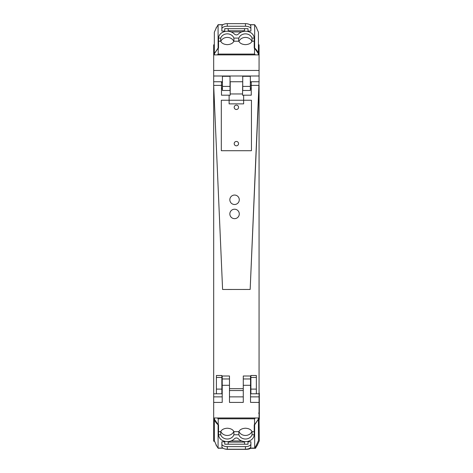 <?xml version="1.0" encoding="UTF-8"?>
<svg xmlns="http://www.w3.org/2000/svg" width="473" height="473" viewBox="0 0 473 473"><rect width="100%" height="100%" fill="white"/><g stroke="black" fill="none" stroke-linecap="round" stroke-linejoin="round"><path stroke-width="0.71" d="M214.322 44.858L213.684 44.858L213.684 85.388L222.594 289.476L250.164 289.452L222.594 289.476L213.684 85.388L221.488 85.388L221.488 95.191L230.203 95.191L230.203 93.956L242.548 93.956L242.548 95.191L251.264 95.191L251.264 82.361L250.329 82.361M213.684 54.886L259.068 54.886L259.068 44.858L258.435 44.858M258.435 44.344L258.707 44.858M214.05 44.858L214.322 44.344M222.428 82.361L221.488 82.361L221.488 85.388L213.684 85.388L213.684 417.978L259.068 417.978L259.068 402.405L250.536 402.393L250.536 376.005M250.536 396.865L259.068 396.865L259.068 402.405M250.329 81.752L259.068 81.752L259.068 54.886M259.068 396.865L259.068 393.784L256.348 393.784L256.348 375.491L250.903 375.491L250.903 389.102L256.348 389.102M214.446 441.22L213.684 441.22L213.684 417.978M222.215 390.55L221.855 390.55M222.215 376.005L222.215 378.962L229.476 378.962L229.476 402.405L243.276 402.405L243.276 385.3L250.536 385.3M213.684 402.405L222.215 402.405L222.215 385.3L229.476 385.3M250.903 390.55L250.536 390.55M258.435 428.006L259.068 428.006L259.068 417.978M213.684 428.006L214.322 428.006M222.215 378.962L222.215 385.3M250.329 86.399L250.329 76.313L242.732 76.313L242.732 86.399L250.329 86.399L250.329 90.485L242.732 90.485L242.732 86.399M222.428 86.399L222.428 76.313L230.026 76.313L230.026 90.485L222.428 90.485L222.428 86.399L230.026 86.399M250.903 376.005L243.276 376.005L243.276 385.3M229.476 390.55L243.276 390.55M229.476 378.962L229.476 376.005L221.855 376.005M255.426 417.978L255.26 418.138A30.745 15.024 0 0 1 254.533 418.794L218.219 418.794A30.745 15.024 0 0 1 217.497 418.138L217.332 417.978M254.533 418.794L254.533 424.819L258.335 419.202L258.329 417.978M254.533 424.819L254.226 424.819L254.22 434.776L252.044 434.776L252.068 431.66L254.226 431.695M218.219 418.794L218.219 424.819L214.423 419.202L214.423 417.978M218.219 424.819L218.532 424.819L218.532 431.66L220.684 431.66C221.725 429.567 223.93 428.42 227.3 428.225C230.67 428.42 232.876 429.567 233.916 431.66L233.893 434.776A6.9 6.019 180 0 1 231.232 437.951A6.9 6.019 180 0 1 220.962 435.385A6.9 6.019 180 0 1 220.708 434.776L220.684 431.66M233.916 431.66L238.841 431.66C239.876 429.567 242.081 428.42 245.457 428.225C248.828 428.42 251.033 429.567 252.068 431.66M238.841 431.66L238.865 434.776A6.9 6.019 180 0 0 245.457 439.021A6.9 6.019 180 0 0 250.394 437.206A6.9 6.019 180 0 0 252.044 434.776M254.22 434.776A8.112 7.077 180 0 1 250.394 440.41A8.112 7.077 180 0 1 250.365 440.428A9.401 8.207 180 0 1 245.457 441.634A9.413 8.212 180 0 1 238.191 438.648A2.531 2.205 -0 0 0 234.46 438.755A9.413 8.212 180 0 1 227.3 441.634A9.413 8.212 180 0 1 222.387 440.428A8.112 7.077 180 0 1 218.538 434.776L218.532 424.819L218.118 424.819A31.744 15.508 180 0 1 214.322 419.202L214.322 417.978M220.79 431.435A6.9 6.019 180 0 0 227.3 435.456A6.9 6.019 180 0 0 233.81 431.435M238.948 431.435A6.9 6.019 180 0 0 245.457 435.456A6.9 6.019 180 0 0 251.961 431.435M216.114 444.756L214.322 440.653L214.322 419.202M256.449 444.981L258.435 440.653L258.435 419.202L254.634 424.819L254.687 448.168L249.797 448.168M249.933 448.073L254.634 448.073L256.638 444.756M258.435 417.978L258.435 419.202M218.118 424.819L218.065 448.168L222.96 448.168M218.1 448.15L216.007 445.016M254.226 431.66L254.226 424.819L254.634 424.819M244.547 441.599L244.547 444.218L247.994 444.218L247.994 441.327L247.994 441.8L250.903 441.8L250.903 443.964A5.445 2.661 180 0 1 245.457 446.624L227.3 446.624A5.445 2.661 180 0 1 221.855 443.964L221.855 441.8L224.758 441.8L224.758 441.333L224.758 444.218L228.211 444.218L228.211 441.599M244.547 444.2L228.211 444.2M250.903 443.964L250.802 447.062A5.445 2.661 0 0 1 245.457 449.22L227.3 449.22A5.445 2.661 180 0 1 221.949 447.062L221.855 443.964M259.068 419.811L259.198 413.473L258.577 413.112M259.068 413.893L259.198 413.473M257.33 445.105L259.316 440.777L259.068 420.101M255.515 447.015L255.568 448.286L250.678 448.292M250.814 448.197L255.515 448.197L257.519 444.88M259.068 393.093L259.068 392.076M259.316 393.093L259.316 419.326M226.254 449.173A5.445 2.661 180 0 0 228.181 449.344L246.332 449.344A5.445 2.661 0 0 0 250.856 448.168M217.338 54.886L217.497 54.732A30.745 15.024 180 0 1 218.219 54.076L254.533 54.076A30.745 15.024 180 0 1 255.26 54.732L255.414 54.886M218.219 54.076L218.219 48.051L214.423 53.668L214.423 54.886M218.219 48.051L218.532 48.051L218.538 38.094L220.708 38.094L220.684 41.21L218.532 41.175M254.533 54.076L254.533 48.051L258.335 53.668L258.329 54.886M254.533 48.051L254.226 48.051L254.226 41.21L252.068 41.21C251.033 43.303 248.828 44.45 245.457 44.645C242.081 44.45 239.876 43.303 238.841 41.21L238.558 39.779M238.841 41.21L233.916 41.21C232.876 43.303 230.67 44.45 227.3 44.645C223.93 44.45 221.725 43.303 220.684 41.21M252.068 41.21L252.044 38.094A6.9 6.019 -0 0 0 251.79 37.491A6.9 6.019 -0 0 0 241.526 34.925A6.9 6.019 -0 0 0 238.865 38.094L238.558 39.773M233.916 41.21L233.893 38.094A6.9 6.019 -0 0 0 227.3 33.849A6.9 6.019 -0 0 0 222.363 35.664A6.9 6.019 -0 0 0 220.708 38.094M250.365 32.448A8.112 7.077 -0 0 1 254.22 38.094L254.226 48.051L254.634 48.051A31.744 15.508 -0 0 1 258.435 53.668L258.435 54.886M250.371 32.442A9.413 8.212 -0 0 0 245.457 31.236A9.413 8.212 -0 0 0 238.291 34.115A2.531 2.205 180 0 1 234.567 34.222A9.413 8.212 -0 0 0 227.3 31.236A9.401 8.207 -0 0 0 222.387 32.448A8.112 7.077 -0 0 0 222.363 32.46A8.112 7.077 -0 0 0 218.538 38.094M251.961 41.435A6.9 6.019 -0 0 0 245.457 37.414A6.9 6.019 -0 0 0 238.948 41.435M233.81 41.435A6.9 6.019 -0 0 0 227.3 37.414A6.9 6.019 -0 0 0 220.79 41.435M256.638 28.114L258.435 32.217L258.435 53.668M216.303 27.889L214.322 32.217L214.322 53.668L218.118 48.051L218.071 24.702L222.96 24.702M222.824 24.797L218.118 24.797L216.114 28.114M214.322 54.886L214.322 53.668M254.634 48.051L254.687 24.708L249.797 24.702M254.651 24.72L256.75 27.854M218.532 41.21L218.532 48.051L218.118 48.051M228.211 31.271L228.211 28.652L224.758 28.652L224.758 31.543L224.758 31.07L221.855 31.07L221.855 28.906A5.445 2.661 0 0 1 227.3 26.246L245.457 26.246A5.445 2.661 0 0 1 250.903 28.906L250.903 31.07L247.994 31.07L247.994 31.543L247.994 28.652L244.547 28.652L244.547 31.271M228.211 28.676L244.547 28.676M221.855 28.906L221.949 25.808A5.445 2.661 180 0 1 227.3 23.65L245.457 23.65A5.445 2.661 0 0 1 250.802 25.808L250.903 28.906M224.758 31.543L224.758 31.106M216.486 445.111L216.084 445.111M250.666 448.298L255.107 448.292M224.444 448.824A5.445 2.661 180 0 0 227.69 449.35L245.848 449.35A5.445 2.661 0 0 0 246.22 449.344M259.068 81.752L250.164 289.452L259.068 85.388L251.264 85.388L259.068 85.388L259.068 393.784M213.684 393.784L221.855 393.784L221.855 375.491L216.409 375.491L216.409 393.784M229.476 388.682L243.276 388.682M229.115 95.191L229.115 100.241L221.311 100.241L221.311 150.71L251.447 150.71L251.447 100.241L243.636 100.241L243.636 103.871L229.115 103.871L229.115 100.241L243.636 100.241L243.636 95.191M239.285 199.772A4.718 4.718 0 0 0 234.561 195.053A4.718 4.718 0 0 0 229.843 199.772A4.718 4.718 0 0 0 234.561 204.496A4.718 4.718 0 0 0 239.285 199.772A4.718 4.718 0 0 0 234.561 195.053A4.718 4.718 0 0 0 229.843 199.772A4.718 4.718 0 0 0 234.561 204.496A4.718 4.718 0 0 0 239.285 199.772M239.285 213.932A4.718 4.718 0 0 0 234.561 209.214A4.718 4.718 0 0 0 229.843 213.932A4.718 4.718 0 0 0 234.561 218.656A4.718 4.718 0 0 0 239.285 213.932A4.718 4.718 0 0 0 234.561 209.214A4.718 4.718 0 0 0 229.843 213.932A4.718 4.718 0 0 0 234.561 218.656A4.718 4.718 0 0 0 239.285 213.932M242.732 81.752L242.548 93.956L230.203 93.956L230.203 81.752L242.548 81.752L242.732 82.361M256.348 393.784L250.903 393.784L250.903 389.102M250.329 85.388L251.264 85.388M250.329 87.978L251.264 87.978M250.329 89.019L251.264 89.019M236.376 109.499A2.176 2.176 0 0 0 238.558 107.324A2.176 2.176 0 0 0 236.376 105.142A2.176 2.176 0 0 0 234.2 107.324A2.176 2.176 0 0 0 236.376 109.499M236.376 141.451A2.176 2.176 0 0 0 234.2 143.632A2.176 2.176 0 0 0 236.376 145.808A2.176 2.176 0 0 0 238.558 143.632A2.176 2.176 0 0 0 236.376 141.451M222.428 81.752L213.684 81.752M222.428 89.019L221.488 89.019M222.428 87.978L221.488 87.978M222.428 85.388L221.488 85.388M230.203 93.956L230.026 81.752M221.311 100.241L221.311 150.71L251.447 150.71L251.447 100.241M222.215 396.865L213.684 396.865M259.068 75.999L213.684 75.999M259.068 70.453L213.684 70.453M243.276 396.865L229.476 396.865M243.276 378.962L250.536 378.962M238.865 434.776L233.893 434.776M218.538 434.776L220.708 434.776M241.685 440.948L231.072 440.948M228.211 442.089L244.547 442.089M245.457 449.22L245.457 446.624M227.3 449.22L227.3 446.624M218.118 448.073L222.824 448.073M218.999 448.197L223.008 448.197M233.893 38.094L238.865 38.094M254.22 38.094L252.044 38.094M231.072 31.922L241.685 31.922M244.547 30.78L228.211 30.78M227.3 23.65L227.3 26.246M245.457 23.65L245.457 26.246M254.634 24.797L249.933 24.797M218.508 448.203L218.81 448.203M221.855 377.478L216.409 377.478M250.903 377.478L256.348 377.478M221.855 389.102L216.409 389.102M218.946 448.292L218.461 448.298M216.38 27.765L216.084 27.765"/></g></svg>
